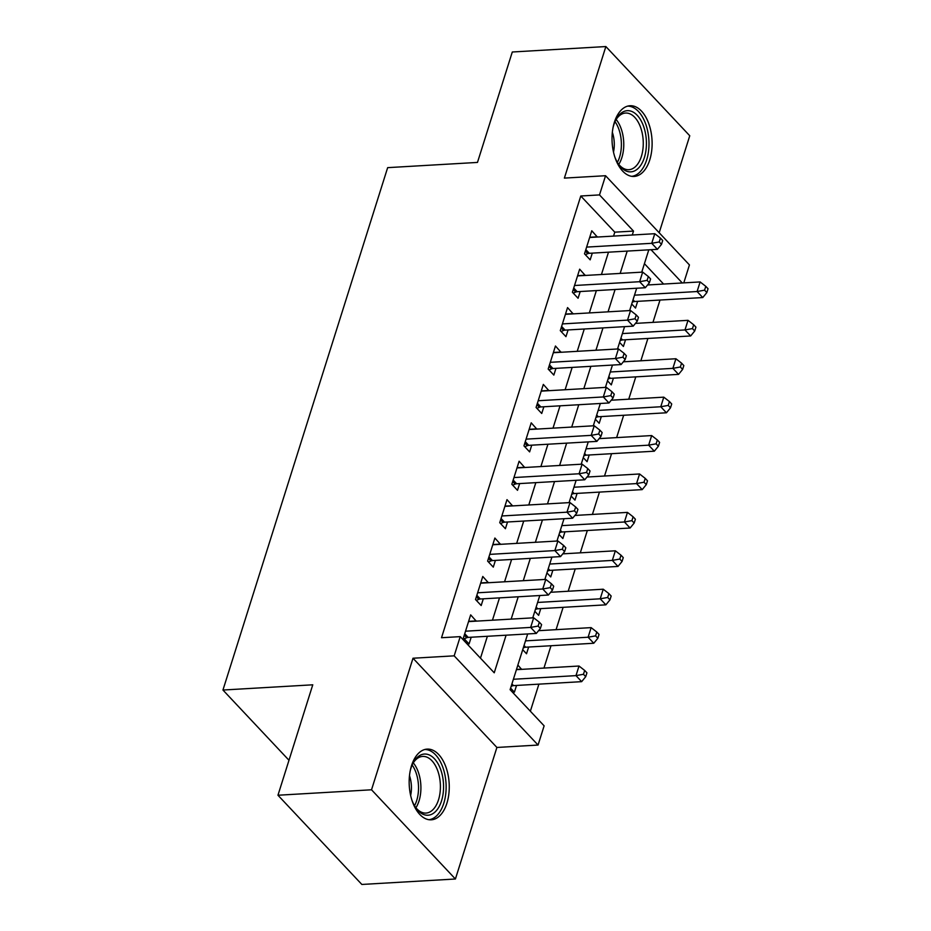 <?xml version="1.0" encoding="UTF-8"?>
<svg xmlns="http://www.w3.org/2000/svg" width="931" height="931" viewBox="0 0 931 931"><rect width="100%" height="100%" fill="white"/><g stroke="black" fill="none" stroke-linecap="round" stroke-linejoin="round"><path stroke-width="1.4" d="M446.892 803.267A35.413 19.982 86.7 0 0 445.856 766.841A35.413 19.982 86.7 0 0 427.154 749.106A35.413 19.982 86.7 0 0 411.525 765.654A35.413 19.982 86.7 0 0 412.573 802.091A35.413 19.982 86.7 0 0 431.274 819.815A35.413 19.982 86.7 0 0 446.892 803.267M649.757 159.899A35.413 19.982 86.7 0 0 648.709 123.462A35.413 19.982 86.7 0 0 630.008 105.738A35.413 19.982 86.7 0 0 614.379 122.287A35.413 19.982 86.7 0 0 615.426 158.712A35.413 19.982 86.7 0 0 634.127 176.448A35.413 19.982 86.7 0 0 649.757 159.899M527.679 633.941L510.107 689.685L544.123 725.843L538.06 745.056L454.177 655.843L460.228 636.629L494.233 672.799L506.092 635.198M496.898 747.453L413.003 658.229L371.527 789.791L277.962 795.237L361.845 884.45L455.41 879.004L496.898 747.453L538.06 745.056M659.183 232.738L689.755 135.763L605.86 46.55L564.384 178.1L605.557 175.715L689.44 264.928L683.785 282.873M530.356 711.214L538.898 684.145M543.96 668.074L551.001 645.742M556.075 629.659L563.115 607.326M568.189 591.243L575.23 568.922M580.292 552.839L587.333 530.507M592.407 514.424L599.448 492.092M604.522 476.02L611.562 453.688M616.625 437.605L623.665 415.273M628.739 399.201L635.78 376.869M640.854 360.786L647.895 338.453M652.957 322.37L659.998 300.05M371.527 789.791L455.41 879.004M277.962 795.237L312.769 684.809L222.951 690.034L387.657 167.65L477.475 162.425L512.294 51.996L605.86 46.55M476.253 621.152L470.667 614.867L463.405 637.921L469.073 643.949L471.191 637.223M488.368 582.736L482.782 576.464L475.508 599.506L481.176 605.534L483.305 598.819M500.482 544.321L494.885 538.048L487.623 561.102L493.29 567.13L495.408 560.404M512.585 505.917L506.999 499.644L499.738 522.687L505.405 528.715L507.523 521.988M524.7 467.502L519.114 461.229L511.841 484.283L517.508 490.311L519.638 483.585M536.815 429.098L531.217 422.825L523.955 445.868L529.623 451.896L531.741 445.169M548.918 390.683L543.332 384.41L536.07 407.452L541.737 413.48L543.855 406.766M561.032 352.279L555.446 346.006L548.173 369.048L553.84 375.077L555.958 368.35M573.147 313.863L567.549 307.591L560.287 330.633L565.955 336.661L568.073 329.946M585.25 275.448L579.664 269.175L572.402 292.229L578.07 298.257L580.188 291.531M631.707 304.006L635.524 308.068L637.642 301.341M619.592 342.422L623.409 346.483L625.527 339.757M607.489 380.837L611.306 384.887L613.424 378.172M595.375 419.241L599.192 423.302L601.31 416.576M583.26 457.656L587.077 461.706L589.195 454.991M571.157 496.06L574.974 500.122L577.092 493.395M559.042 534.475L562.859 538.525L564.977 531.81M546.939 572.879L550.745 576.941L552.863 570.214M534.825 611.295L538.642 615.356L540.76 608.63M522.71 649.698L526.527 653.76L528.645 647.033M663.582 284.048L644.427 263.682M517.869 665.071L521.604 669.366M510.607 688.114L514.412 692.175L516.53 685.449M613.552 236.102L614.797 232.168L580.781 195.999L441.515 637.723L460.228 636.629M480.477 658.17L487.379 636.28M492.452 620.209L499.493 597.877M504.567 581.794L511.608 559.461M516.67 543.378L523.711 521.057M528.785 504.974L535.825 482.642M540.888 466.559L547.94 444.227M553.002 428.155L560.043 405.823M565.117 389.74L572.158 367.408M577.22 351.336L584.272 329.004M589.335 312.921L596.375 290.588M601.449 274.505L608.49 252.185M597.365 237.044L591.779 230.772L584.505 253.814L590.173 259.842L592.291 253.127M222.951 690.034L288.982 760.255M413.003 658.229L454.177 655.843M580.781 195.999L599.506 194.916L605.557 175.715M648.791 249.834L641.75 272.166M636.676 288.249L629.635 310.57M624.573 326.653L617.532 348.985M612.458 365.068L605.418 387.401M600.344 403.472L593.303 425.804M588.241 441.888L581.2 464.22M576.126 480.291L569.085 502.624M564.011 518.707L556.971 541.039M551.908 557.122L544.868 579.443M539.794 595.526L532.753 617.858M682.295 282.966L651.025 249.706M632.265 235.008L633.511 231.086L599.506 194.916M511.166 619.115L518.206 596.783M523.28 580.7L530.321 558.379M535.383 542.296L542.424 519.964M547.498 503.88L554.539 481.548M559.612 465.477L566.653 443.144M571.715 427.061L578.756 404.729M583.83 388.658L590.871 366.325M595.945 350.242L602.985 327.91M608.048 311.827L615.088 289.506M620.162 273.423L627.203 251.091M614.797 232.168L633.511 231.086M589.73 237.242L597.446 236.8M516.496 669.424L521.686 669.121M577.627 275.657L585.331 275.204M565.513 314.061L573.217 313.619M553.398 352.477L561.114 352.023M541.295 390.892L548.999 390.438M529.18 429.296L536.884 428.854M517.066 467.711L524.781 467.257M504.963 506.115L512.667 505.673M492.848 544.53L500.552 544.076M480.733 582.934L488.449 582.492M468.63 621.349L476.335 620.896M585.832 249.613L589.3 253.302L657.414 249.333L651.747 243.305L586.623 247.099M659.229 241.944L661.487 244.364L662.697 240.524L660.44 238.103L659.229 241.944L651.747 243.305L654.772 233.704L589.66 237.486M589.3 253.302A4.539 3.107 -43.2 0 0 587.822 253.651L585.331 254.687M657.414 249.333L661.487 244.364M660.44 238.103L654.772 233.704M632.265 302.261L633.161 301.877A4.539 3.107 136.8 0 1 634.651 301.516L702.765 297.559L697.098 291.531L700.124 281.93L647.569 284.979M634.5 295.174L697.098 291.531L704.569 290.169L706.838 292.578L708.049 288.738L705.779 286.329L704.569 290.169M700.124 281.93L705.779 286.329M706.838 292.578L702.765 297.559M613.04 127.594A30.653 17.293 -93.3 0 1 613.773 124.987A30.653 17.293 -93.3 0 1 615.985 119.61A30.653 17.293 -93.3 0 1 638.91 117.329A30.653 17.293 -93.3 0 1 644.38 157.537A30.653 17.293 -93.3 0 1 618.58 164.298A30.653 17.293 -93.3 0 1 614.739 156.699M618.033 163.46A28.372 16.013 86.7 0 0 628.856 169.698A28.372 16.013 86.7 0 0 641.378 156.443A28.372 16.013 86.7 0 0 640.54 127.256A28.372 16.013 86.7 0 0 625.551 113.047A28.372 16.013 86.7 0 0 615.531 120.495M612.342 132.307A22.344 12.603 -93.3 0 1 613.494 152.102M631.765 176.331A35.192 19.854 86.7 0 0 646.649 159.957A35.192 19.854 86.7 0 0 645.788 124.254A35.192 19.854 86.7 0 0 627.68 106.122M410.187 770.973A30.653 17.293 -93.3 0 1 413.131 762.978A30.653 17.293 -93.3 0 1 425.642 754.052A30.653 17.293 -93.3 0 1 443.563 785.764A30.653 17.293 -93.3 0 1 426.794 815.23A30.653 17.293 -93.3 0 1 415.726 807.666A30.653 17.293 -93.3 0 1 411.886 800.066M415.179 806.84A28.372 16.013 86.7 0 0 424.873 813.077A28.372 16.013 86.7 0 0 425.991 813.077A28.372 16.013 86.7 0 0 440.375 784.81A28.372 16.013 86.7 0 0 423.814 756.426A28.372 16.013 86.7 0 0 422.697 756.414A28.372 16.013 86.7 0 0 412.677 763.874M409.489 775.674A22.344 12.603 -93.3 0 1 410.641 795.481M428.912 819.711A35.192 19.854 86.7 0 0 446.065 784.135A35.192 19.854 86.7 0 0 425.56 749.513A35.192 19.854 86.7 0 0 424.827 749.49M573.729 288.016L577.197 291.706L645.311 287.737L639.644 281.709L574.52 285.503M647.115 280.359L649.384 282.768L650.594 278.928L648.325 276.519L647.115 280.359L639.644 281.709L642.669 272.108L577.546 275.902M577.197 291.706A4.539 3.107 -43.2 0 0 575.707 292.066L573.217 293.102M645.311 287.737L649.384 282.768M648.325 276.519L642.669 272.108M561.614 326.432L565.082 330.121L633.196 326.153L627.529 320.124L562.405 323.918M635 318.774L637.27 321.183L638.48 317.343L636.21 314.922L635 318.774L627.529 320.124L630.555 310.523L565.431 314.317M565.082 330.121A4.539 3.107 -43.2 0 0 563.592 330.47L561.114 331.517M633.196 326.153L637.27 321.183M636.21 314.922L630.555 310.523M549.499 364.836L552.967 368.525L621.082 364.568L615.414 358.54L550.291 362.322M622.897 357.178L625.155 359.587L626.365 355.747L624.107 353.338L622.897 357.178L615.414 358.54L618.44 348.927L553.328 352.721M552.967 368.525A4.539 3.107 -43.2 0 0 551.489 368.885L548.999 369.921M621.082 364.568L625.155 359.587M624.107 353.338L618.44 348.927M537.396 403.251L540.864 406.94L608.979 402.972L603.311 396.943L538.188 400.737M610.783 395.594L613.052 398.002L614.262 394.162L611.993 391.753L610.783 395.594L603.311 396.943L606.337 387.343L541.214 391.136M540.864 406.94A4.539 3.107 -43.2 0 0 539.375 407.301L536.884 408.337M608.979 402.972L613.052 398.002M611.993 391.753L606.337 387.343M620.151 340.665L621.058 340.292A4.539 3.107 136.8 0 1 622.536 339.931L690.651 335.963L684.983 329.935L688.009 320.334L635.454 323.394M622.385 333.577L684.983 329.935L692.455 328.585L694.724 330.994L695.934 327.153L693.676 324.744L692.455 328.585M688.009 320.334L693.676 324.744M694.724 330.994L690.651 335.963M608.036 379.08L608.944 378.696A4.539 3.107 136.8 0 1 610.422 378.347L678.548 374.378L672.88 368.35L675.906 358.749L623.351 361.81M610.27 371.993L672.88 368.35L680.352 366.989L682.621 369.409L683.831 365.569L681.562 363.148L680.352 366.989M675.906 358.749L681.562 363.148M682.621 369.409L678.548 374.378M595.933 417.484L596.829 417.111A4.539 3.107 136.8 0 1 598.319 416.751L666.433 412.782L660.766 406.754L663.791 397.153L611.236 400.214M598.168 410.408L660.766 406.754L668.237 405.404L670.506 407.813L671.717 403.973L669.447 401.564L668.237 405.404M663.791 397.153L669.447 401.564M670.506 407.813L666.433 412.782M583.818 455.899L584.726 455.515A4.539 3.107 136.8 0 1 586.204 455.166L654.318 451.198L648.651 445.169L651.677 435.568L599.122 438.629M586.053 448.812L648.651 445.169L656.122 443.819L658.392 446.228L659.602 442.388L657.344 439.967L656.122 443.819M651.677 435.568L657.344 439.967M658.392 446.228L654.318 451.198M525.282 441.666L528.75 445.344L596.864 441.387L591.197 435.359L526.073 439.141M598.668 433.997L600.937 436.406L602.148 432.566L599.878 430.157L598.668 433.997L591.197 435.359L594.222 425.758L529.099 429.54M528.75 445.344A4.539 3.107 -43.2 0 0 527.26 445.705L524.781 446.74M596.864 441.387L600.937 436.406M599.878 430.157L594.222 425.758M571.704 494.303L572.612 493.93A4.539 3.107 136.8 0 1 574.09 493.57L642.215 489.613L636.548 483.585L639.574 473.972L587.019 477.033M573.938 487.227L636.548 483.585L644.019 482.223L646.289 484.632L647.499 480.792L645.23 478.383L644.019 482.223M639.574 473.972L645.23 478.383M646.289 484.632L642.215 489.613M513.167 480.07L516.635 483.759L584.749 479.791L579.082 473.763L513.959 477.556M586.565 472.413L588.823 474.822L590.033 470.981L587.775 468.572L586.565 472.413L579.082 473.763L582.108 464.162L516.996 467.956M516.635 483.759A4.539 3.107 -43.2 0 0 515.157 484.12L512.667 485.156M584.749 479.791L588.823 474.822M587.775 468.572L582.108 464.162M559.601 532.718L560.497 532.346A4.539 3.107 136.8 0 1 561.987 531.985L630.101 528.017L624.433 521.988L627.459 512.387L574.904 515.448M561.835 525.631L624.433 521.988L631.905 520.638L634.174 523.047L635.384 519.207L633.115 516.798L631.905 520.638M627.459 512.387L633.115 516.798M634.174 523.047L630.101 528.017M501.064 518.486L504.532 522.163L572.646 518.206L566.979 512.178L501.856 515.972M574.45 510.816L576.72 513.237L577.93 509.385L575.661 506.976L574.45 510.816L566.979 512.178L570.005 502.577L504.881 506.359M504.532 522.163A4.539 3.107 -43.2 0 0 503.043 522.524L500.552 523.559M572.646 518.206L576.72 513.237M575.661 506.976L570.005 502.577M547.486 571.122L548.394 570.75A4.539 3.107 136.8 0 1 549.872 570.389L617.986 566.432L612.319 560.404L615.344 550.803L562.79 553.852M549.721 564.046L612.319 560.404L619.79 559.042L622.059 561.451L623.27 557.611L621.012 555.202L619.79 559.042M615.344 550.803L621.012 555.202M622.059 561.451L617.986 566.432M488.95 556.889L492.418 560.578L560.532 556.61L554.864 550.582L489.741 554.376M562.336 549.232L564.605 551.641L565.815 547.8L563.546 545.391L562.336 549.232L554.864 550.582L557.89 540.981L492.767 544.775M492.418 560.578A4.539 3.107 -43.2 0 0 490.928 560.939L488.449 561.975M560.532 556.61L564.605 551.641M563.546 545.391L557.89 540.981M535.372 609.537L536.279 609.165A4.539 3.107 136.8 0 1 537.757 608.804L605.883 604.836L600.216 598.808L603.241 589.207L550.687 592.267M537.606 602.45L600.216 598.808L607.687 597.458L609.956 599.867L611.167 596.026L608.897 593.617L607.687 597.458M603.241 589.207L608.897 593.617M609.956 599.867L605.883 604.836M476.835 595.305L480.303 598.994L548.417 595.025L542.75 588.997L477.626 592.791M550.233 587.636L552.49 590.056L553.701 586.216L551.443 583.795L550.233 587.636L542.75 588.997L545.787 579.396L480.664 583.178M480.303 598.994A4.539 3.107 -43.2 0 0 478.825 599.343L476.335 600.379M548.417 595.025L552.49 590.056M551.443 583.795L545.787 579.396M523.269 647.953L524.165 647.569A4.539 3.107 136.8 0 1 525.654 647.208L593.769 643.251L588.101 637.223L591.127 627.622L538.572 630.683M525.503 640.865L588.101 637.223L595.572 635.861L597.842 638.282L599.052 634.43L596.783 632.021L595.572 635.861M591.127 627.622L596.783 632.021M597.842 638.282L593.769 643.251M464.732 633.708L468.2 637.398L536.314 633.441L530.647 627.413L465.523 631.195M538.118 626.051L540.387 628.46L541.598 624.62L539.328 622.211L538.118 626.051L530.647 627.413L533.672 617.8L468.549 621.594M468.2 637.398A4.539 3.107 -43.2 0 0 466.71 637.758L464.22 638.794M536.314 633.441L540.387 628.46M539.328 622.211L533.672 617.8M511.154 686.356L512.062 685.984A4.539 3.107 136.8 0 1 513.54 685.623L581.654 681.655L575.986 675.627L579.012 666.026L516.414 669.668M513.388 679.269L575.986 675.627L583.458 674.277L585.727 676.686L586.937 672.845L584.68 670.436L583.458 674.277M579.012 666.026L584.68 670.436M585.727 676.686L581.654 681.655M585.378 251.056L587.822 253.651M633.161 301.877L632.58 301.26M634.651 301.516L633.033 299.805M616.147 119.494A28.372 16.013 -93.3 0 1 621.873 157.583A28.372 16.013 -93.3 0 1 618.754 164.391M617.381 162.378A27.441 15.478 86.7 0 0 619.557 157.188A27.441 15.478 86.7 0 0 615.007 121.647M413.294 762.873A28.372 16.013 -93.3 0 1 415.901 807.759M414.516 805.746A27.441 15.478 86.7 0 0 412.154 765.026M573.263 289.471L575.707 292.066M561.16 327.887L563.592 330.47M549.046 366.29L551.489 368.885M536.931 404.706L539.375 407.301M621.058 340.292L620.465 339.664M622.536 339.931L620.919 338.221M608.944 378.696L608.35 378.079M610.422 378.347L608.816 376.624M596.829 417.111L596.247 416.483M598.319 416.751L596.701 415.04M584.726 455.515L584.133 454.898M586.204 455.166L584.587 453.444M524.828 443.109L527.26 445.705M572.612 493.93L572.018 493.302M574.09 493.57L572.484 491.859M512.713 481.525L515.157 484.12M560.497 532.346L559.915 531.717M561.987 531.985L560.369 530.263M500.599 519.929L503.043 522.524M548.394 570.75L547.8 570.133M549.872 570.389L548.254 568.678M488.496 558.344L490.928 560.939M536.279 609.165L535.686 608.537M537.757 608.804L536.151 607.082M476.381 596.748L478.825 599.343M524.165 647.569L523.583 646.952M525.654 647.208L524.037 645.497M464.266 635.163L466.71 637.758M512.062 685.984L511.468 685.356M513.54 685.623L511.922 683.913"/></g></svg>
